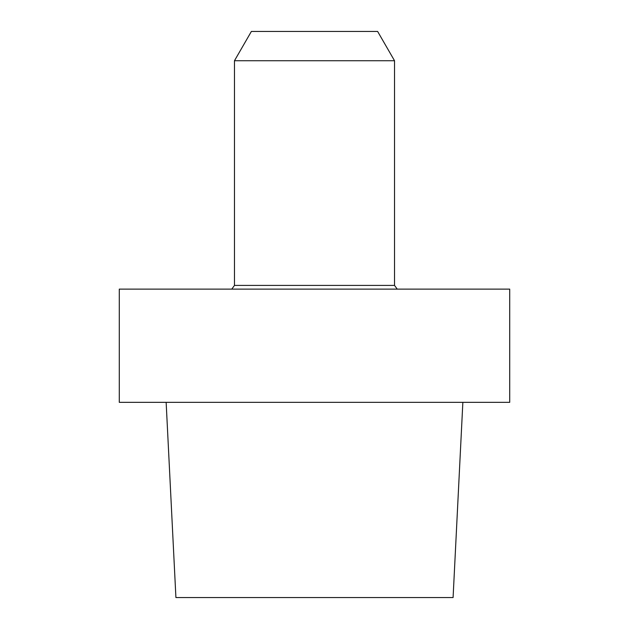 <?xml version="1.0" encoding="UTF-8"?>
<svg xmlns="http://www.w3.org/2000/svg" width="629" height="629" viewBox="0 0 629 629"><rect width="100%" height="100%" fill="white"/><g stroke="black" fill="none" stroke-linecap="round" stroke-linejoin="round"><path stroke-width="0.94" d="M509.71 289.12L119.29 289.12L119.29 402.34L509.71 402.34L119.29 402.34L119.29 289.12L509.71 289.12L509.71 402.34L509.71 289.12M175.916 597.55L453.084 597.55L462.858 402.34L453.084 597.55L175.916 597.55L166.142 402.34L175.916 597.55M234.468 285.417L231.779 289.12L234.468 285.417L234.468 60.73L394.532 60.73L234.468 60.73L251.372 31.45L234.468 60.73L234.468 285.417L394.532 285.417L394.532 60.73L377.628 31.45L251.372 31.45L377.628 31.45L394.532 60.73L394.532 285.417L234.468 285.417M397.221 289.12L394.532 285.417L397.221 289.12"/></g></svg>
